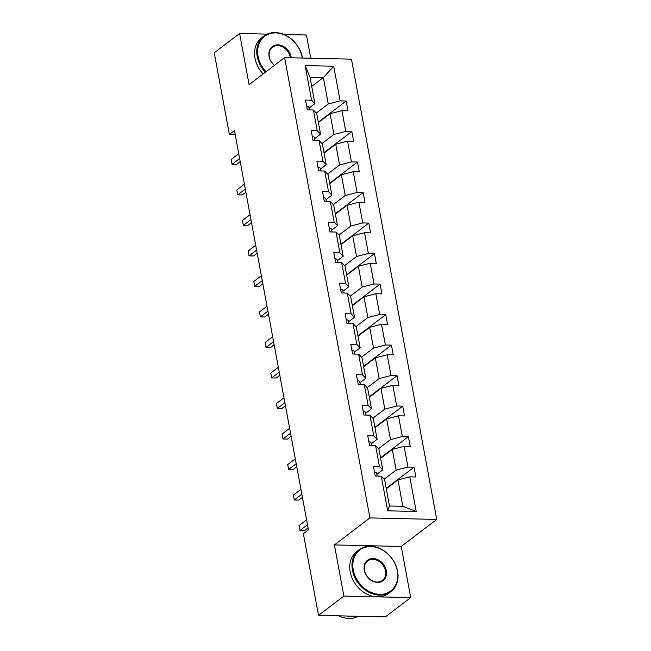 <?xml version="1.0" encoding="UTF-8"?>
<svg xmlns="http://www.w3.org/2000/svg" width="651" height="651" viewBox="0 0 651 651"><rect width="100%" height="100%" fill="white"/><g stroke="black" fill="none" stroke-linecap="round" stroke-linejoin="round"><path stroke-width="0.98" d="M310.747 58.224L306.442 35.016L283.991 34.503M436.756 519.433L351.45 59.151L284.617 57.63L369.931 517.911L436.756 519.433L401.236 546.441L334.402 544.928L343.883 596.08L410.716 597.602L401.236 546.441M410.716 597.602L385.343 616.896L318.51 615.374L343.883 596.08M267.187 34.121L239.617 33.494L214.244 52.788L229.38 134.456L235.19 134.586M316.329 113.022L328.267 103.94L323.376 77.534L333.703 66.247L340.115 100.872L346.169 101.011L318.339 122.168M311.707 86.404L323.376 77.534L310.006 77.225L314.905 103.639L309.03 108.107M328.267 103.94L340.115 100.872M321.985 143.537L333.922 134.456L330.081 113.722L341.93 110.654L347.984 110.792L346.169 101.011M341.93 110.654L345.771 131.388L351.825 131.526L323.995 152.684M327.64 174.053L339.578 164.972L335.737 144.237L347.585 141.169L353.639 141.308L351.825 131.526M347.585 141.169L351.426 161.904L357.48 162.042L329.65 183.2M333.296 204.569L345.233 195.487L341.393 174.753L353.241 171.685L359.295 171.823L357.48 162.042M353.241 171.685L357.082 192.419L363.136 192.558L335.306 213.715M338.951 235.084L350.889 226.003L347.048 205.268L358.896 202.201L364.951 202.339L363.136 192.558M358.896 202.201L362.737 222.935L368.791 223.073L340.961 244.231M344.607 265.6L356.545 256.518L352.704 235.784L364.552 232.716L370.606 232.855L368.791 223.073M364.552 232.716L368.393 253.451L374.447 253.589L346.617 274.755M350.262 296.115L362.2 287.034L358.359 266.3L370.207 263.232L376.262 263.37L374.447 253.589M370.207 263.232L374.048 283.966L380.103 284.105L352.272 305.27M355.918 326.631L367.856 317.55L364.015 296.815L375.863 293.747L381.917 293.886L380.103 284.105M375.863 293.747L379.704 314.482L385.758 314.62L357.928 335.786M361.574 357.147L373.511 348.065L369.67 327.331L381.519 324.263L387.573 324.401L385.758 314.62M381.519 324.263L385.359 344.997L391.414 345.136L363.584 366.301M367.229 387.662L379.167 378.581L375.326 357.847L387.174 354.779L393.228 354.917L391.414 345.136M387.174 354.779L391.015 375.513L397.069 375.651L369.239 396.817M372.885 418.178L384.822 409.097L380.981 388.362L392.83 385.294L398.884 385.433L397.069 375.651M392.83 385.294L396.679 406.029L402.725 406.167L374.895 427.333M378.54 448.694L390.478 439.612L386.637 418.878L398.485 415.81L404.54 415.948L402.725 406.167M398.485 415.81L402.334 436.544L408.38 436.683L380.55 457.848M384.196 479.209L396.133 470.128L392.293 449.393L404.141 446.326L410.195 446.464L408.38 436.683M404.141 446.326L407.99 467.06L414.036 467.198L386.206 488.364M409.796 476.841L416.217 511.466L387.679 510.815L381.258 476.19L384.586 479.608L389.477 506.014L402.847 506.315L397.948 479.909L409.796 476.841L415.851 476.98L414.036 467.198M379.452 466.409L375.603 445.675L378.931 449.092L382.772 469.827L379.452 466.409L373.397 466.271L375.212 476.052L381.258 476.19M373.796 435.893L369.947 415.159L373.275 418.577L377.116 439.311L373.796 435.893L367.742 435.755L369.556 445.536L375.603 445.675M368.14 405.378L364.291 384.643L367.62 388.061L371.461 408.795L368.14 405.378L362.086 405.239L363.901 415.021L369.947 415.159M362.485 374.862L358.636 354.128L361.964 357.545L365.805 378.28L362.485 374.862L356.431 374.724L358.245 384.505L364.291 384.643M356.829 344.346L352.98 323.612L356.309 327.03L360.149 347.764L356.829 344.346L350.775 344.208L352.59 353.989L358.636 354.128M351.166 313.831L347.325 293.096L350.653 296.514L354.494 317.249L351.166 313.831L345.12 313.692L346.934 323.474L352.98 323.612M345.51 283.315L341.669 262.581L344.997 265.999L348.838 286.733L345.51 283.315L339.464 283.177L341.279 292.958L347.325 293.096M339.855 252.8L336.014 232.065L339.342 235.483L343.183 256.217L339.855 252.8L333.808 252.661L335.623 262.443L341.669 262.581M334.199 222.284L330.358 201.55L333.686 204.967L337.527 225.702L334.199 222.284L328.153 222.146L329.967 231.927L336.014 232.065M328.543 191.768L324.703 171.034L328.023 174.452L331.872 195.186L328.543 191.768L322.497 191.63L324.312 201.411L330.358 201.55M322.888 161.253L319.047 140.518L322.367 143.928L326.216 164.67L322.888 161.253L316.842 161.114L318.656 170.896L324.703 171.034M317.232 130.737L313.391 110.003L316.712 113.412L320.561 134.155L317.232 130.737L311.186 130.599L313.001 140.38L319.047 140.518M314.905 103.639L311.577 100.221L305.531 100.083L307.345 109.864L313.391 110.003M311.577 100.221L305.164 65.596L333.703 66.247M318.51 615.374L303.374 533.706L308.452 529.849L234.458 130.599L229.38 134.456M320.561 134.155L314.685 138.622M318.412 122.591L330.081 113.722M333.922 134.456L345.771 131.388M326.216 164.67L320.341 169.138M324.068 153.107L335.737 144.237M339.578 164.972L351.426 161.904M331.872 195.186L325.996 199.654M329.723 183.623L341.393 174.753M345.233 195.487L357.082 192.419M337.527 225.702L331.652 230.169M335.379 214.138L347.048 205.268M350.889 226.003L362.737 222.935M343.183 256.217L337.308 260.685M341.043 244.654L352.704 235.784M356.545 256.518L368.393 253.451M348.838 286.733L342.963 291.2M346.698 275.17L358.359 266.3M362.2 287.034L374.048 283.966M354.494 317.249L348.619 321.716M352.354 305.685L364.015 296.815M367.856 317.55L379.704 314.482M360.149 347.764L354.274 352.232M358.009 336.201L369.67 327.331M373.511 348.065L385.359 344.997M365.805 378.28L359.93 382.747M363.665 366.716L375.326 357.847M379.167 378.581L391.015 375.513M371.461 408.795L365.585 413.263M369.32 397.232L380.981 388.362M384.822 409.097L396.679 406.029M377.116 439.311L371.241 443.779M374.976 427.748L386.637 418.878M390.478 439.612L402.334 436.544M382.772 469.827L376.896 474.294M380.632 458.263L392.293 449.393M396.133 470.128L407.99 467.06M387.679 510.815L389.477 506.014M239.617 33.494L249.097 84.646L284.617 57.63M334.402 544.928L369.931 517.911M386.287 488.779L397.948 479.909M402.847 506.315L416.217 511.466M305.164 65.596L310.006 77.225M374.512 472.292A5.574 1.807 -10.5 0 1 376.685 473.277L377.279 476.101M307.508 524.755L299.932 530.508L299.029 525.617L306.597 519.864M308.078 527.847L304.448 530.614L299.932 530.508L299.029 525.617M353.273 569.959A25.658 20.409 52.7 0 0 379.728 594.322A25.658 20.409 52.7 0 0 397.338 570.96A25.658 20.409 52.7 0 0 370.883 546.596A25.658 20.409 52.7 0 0 353.273 569.959M397.582 571.204A26.292 20.905 -127.3 0 1 390.917 591.613A26.292 20.905 -127.3 0 1 368.092 591.865A26.292 20.905 -127.3 0 1 352.427 570.178A26.292 20.905 -127.3 0 1 359.083 549.761A26.292 20.905 -127.3 0 1 381.909 549.509A26.292 20.905 -127.3 0 1 397.582 571.204M364.291 570.203A12.833 10.204 -127.3 0 1 373.096 558.525A12.833 10.204 -127.3 0 1 386.32 570.707A12.833 10.204 -127.3 0 1 377.515 582.393A12.833 10.204 -127.3 0 1 364.291 570.203M385.473 570.927A12.198 9.7 52.7 0 0 378.207 560.861A12.198 9.7 52.7 0 0 367.62 560.975A12.198 9.7 52.7 0 0 364.527 570.447A12.198 9.7 52.7 0 0 371.794 580.513A12.198 9.7 52.7 0 0 382.389 580.399A12.198 9.7 52.7 0 0 385.473 570.927M358.18 616.277A26.292 20.905 -127.3 0 1 338.691 615.83M355.405 616.212A26.292 20.905 -127.3 0 1 347.284 616.025M390.917 591.613L388.68 593.313A26.292 20.905 -127.3 0 1 365.854 593.566A26.292 20.905 -127.3 0 1 350.189 571.871A26.292 20.905 -127.3 0 1 356.854 551.462L359.083 549.761M302.267 58.029A25.658 20.409 52.7 0 0 302.137 57.272A25.658 20.409 52.7 0 0 275.674 32.908A25.658 20.409 52.7 0 0 258.065 56.271A25.658 20.409 52.7 0 0 266.072 71.74M265.364 72.277A26.292 20.905 -127.3 0 1 257.218 56.491A26.292 20.905 -127.3 0 1 263.883 36.082A26.292 20.905 -127.3 0 1 286.709 35.829A26.292 20.905 -127.3 0 1 302.373 57.516A26.292 20.905 -127.3 0 1 302.463 58.037M274.34 65.45A12.833 10.204 -127.3 0 1 269.083 56.523A12.833 10.204 -127.3 0 1 277.887 44.846A12.833 10.204 -127.3 0 1 291.119 57.028A12.833 10.204 -127.3 0 1 291.233 57.784M290.354 57.76A12.198 9.7 52.7 0 0 290.273 57.247A12.198 9.7 52.7 0 0 283.006 47.181A12.198 9.7 52.7 0 0 272.411 47.295A12.198 9.7 52.7 0 0 269.319 56.767A12.198 9.7 52.7 0 0 274.453 65.36M263.126 73.978A26.292 20.905 -127.3 0 1 254.989 58.191A26.292 20.905 -127.3 0 1 261.645 37.774L263.883 36.082M368.857 441.777A5.574 1.807 -10.5 0 1 371.021 442.761L371.623 445.585M301.852 494.239L294.276 499.992L293.373 495.102L300.941 489.349M302.422 497.331L298.793 500.098L294.276 499.992L293.373 495.102M363.201 411.261A5.574 1.807 -10.5 0 1 365.366 412.246L365.968 415.069M296.197 463.724L288.621 469.477L287.718 464.586L295.285 458.833M296.766 466.816L293.137 469.583L288.621 469.477L287.718 464.586M357.545 380.745A5.574 1.807 -10.5 0 1 359.71 381.73L360.312 384.554M290.541 433.208L282.965 438.961L282.062 434.071L289.63 428.317M291.111 436.3L287.482 439.067L282.965 438.961L282.062 434.071M351.89 350.23A5.574 1.807 -10.5 0 1 354.054 351.214L354.657 354.038M284.886 402.684L277.31 408.446L276.406 403.555L283.974 397.802M285.455 405.785L281.826 408.551L277.31 408.446L276.406 403.555M346.234 319.714A5.574 1.807 -10.5 0 1 348.399 320.699L349.001 323.523M279.23 372.169L271.654 377.93L270.751 373.039L278.319 367.278M279.8 375.269L276.17 378.036L271.654 377.93L270.751 373.039M340.579 289.199A5.574 1.807 -10.5 0 1 342.743 290.183L343.346 293.007M273.575 341.653L265.999 347.414L265.095 342.524L272.663 336.762M274.144 344.753L270.515 347.52L265.999 347.414L265.095 342.524M334.923 258.683A5.574 1.807 -10.5 0 1 337.088 259.668L337.69 262.491M267.919 311.137L260.343 316.899L259.44 312.008L267.008 306.247M268.489 314.238L264.859 317.004L260.343 316.899L259.44 312.008M329.268 228.167A5.574 1.807 -10.5 0 1 331.432 229.152L332.034 231.976M262.263 280.622L254.687 286.383L253.784 281.492L261.352 275.731M262.833 283.722L259.204 286.489L254.687 286.383L253.784 281.492M323.612 197.652A5.574 1.807 -10.5 0 1 325.777 198.636L326.379 201.46M256.6 250.106L249.032 255.867L248.129 250.977L255.697 245.215M257.178 253.206L253.548 255.973L249.032 255.867L248.129 250.977M317.957 167.136A5.574 1.807 -10.5 0 1 320.121 168.121L320.723 170.944M250.944 219.59L243.376 225.352L242.473 220.461L250.041 214.7M251.522 222.691L247.893 225.458L243.376 225.352L242.473 220.461M312.301 136.62A5.574 1.807 -10.5 0 1 314.466 137.605L315.068 140.429M245.289 189.075L237.721 194.836L236.818 189.946L244.385 184.184M245.866 192.175L242.237 194.934L237.721 194.836L236.818 189.946M306.645 106.105A5.574 1.807 -10.5 0 1 308.81 107.089L309.412 109.913M239.633 158.559L232.065 164.321L231.162 159.43L238.73 153.669M240.211 161.66L236.582 164.418L232.065 164.321L231.162 159.43M376.685 473.277L377.206 476.101M371.021 442.761L371.55 445.585M365.366 412.246L365.895 415.069M359.71 381.73L360.239 384.554M354.054 351.214L354.583 354.038M348.399 320.699L348.928 323.523M342.743 290.183L343.272 293.007M337.088 259.668L337.617 262.491M331.432 229.152L331.961 231.976M325.777 198.636L326.306 201.46M320.121 168.121L320.65 170.944M314.466 137.605L314.994 140.429M308.81 107.089L309.331 109.913"/></g></svg>
